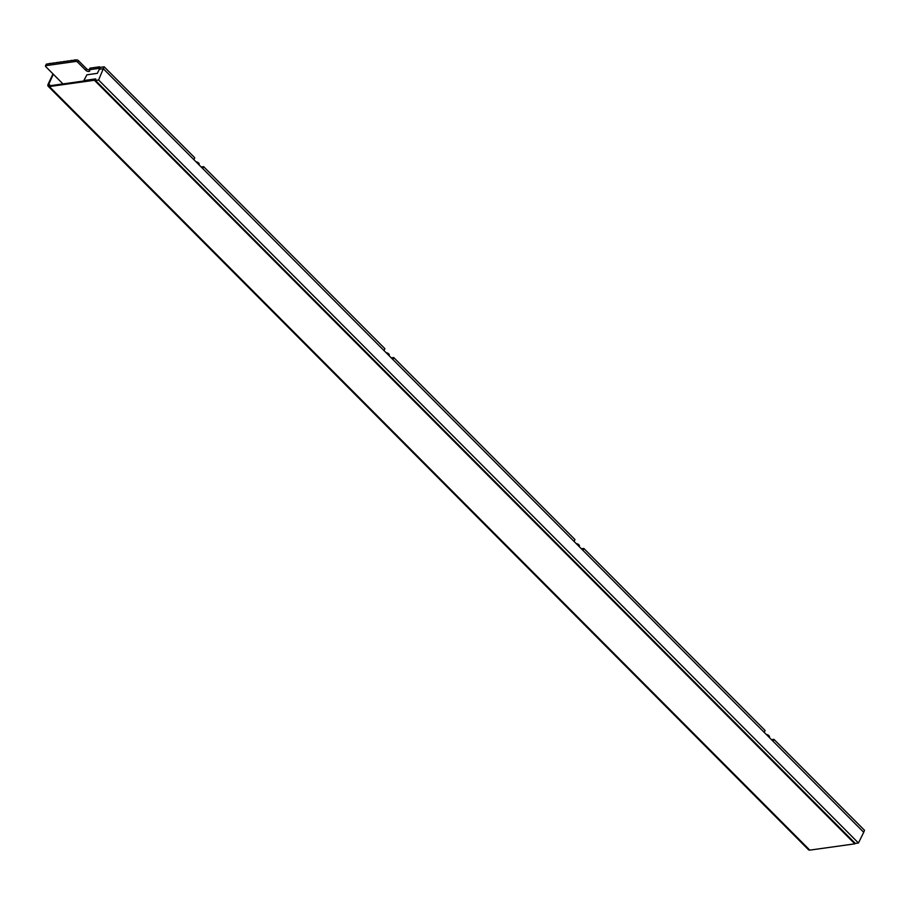 <?xml version="1.0" encoding="UTF-8"?>
<svg xmlns="http://www.w3.org/2000/svg" width="910" height="910" viewBox="0 0 910 910"><rect width="100%" height="100%" fill="white"/><g stroke="black" fill="none" stroke-linecap="round" stroke-linejoin="round"><path stroke-width="1.36" d="M100.237 67.545L99.508 66.817L89.942 68.159L89.225 69.729A2.468 1.206 24.4 0 1 89.703 70.991A2.468 1.206 24.4 0 1 88.93 71.458A2.468 1.206 24.4 0 1 85.676 70.218L77.703 62.21A1.479 0.728 -155.6 0 0 75.757 61.47L45.966 65.634A1.479 0.728 -155.6 0 0 45.5 65.907A1.479 0.728 -155.6 0 0 45.784 66.669L62.961 83.913M99.429 69.012L98.803 68.386L89.225 69.729M99.508 66.817L98.803 68.386M89.385 69.911A2.468 1.206 24.4 0 1 86.393 68.648L78.419 60.64A1.479 0.728 -155.6 0 0 76.474 59.901L46.683 64.064A1.479 0.728 -155.6 0 0 46.217 64.337A1.479 0.728 -155.6 0 0 46.308 64.872M95.55 80.262L94.765 79.477L49.731 85.767A2.468 1.319 -44.9 0 1 48.867 85.54A2.468 1.319 -44.9 0 1 48.844 84.05L53.303 74.21M94.412 80.262L49.367 86.552L809.786 850.122L854.831 843.843L94.412 80.262L94.765 79.477M855.116 843.217L854.831 843.843M809.786 850.122A3.458 1.843 135.1 0 1 808.581 849.815L48.162 86.245A3.458 1.843 -44.9 0 0 49.367 86.552M52.985 73.903L48.139 84.141A3.458 1.843 -44.9 0 0 48.162 86.245M766.288 734.461A2.468 1.206 24.4 0 1 768.961 735.701A2.468 1.206 24.4 0 1 769.439 736.975L769.246 737.418M576.189 543.566A2.468 1.206 24.4 0 1 578.862 544.806A2.468 1.206 24.4 0 1 579.34 546.08L579.135 546.523M195.98 161.775A2.468 1.206 24.4 0 1 198.653 163.026A2.468 1.206 24.4 0 1 199.131 164.289L198.926 164.744M386.079 352.671A2.468 1.206 24.4 0 1 388.752 353.91A2.468 1.206 24.4 0 1 389.23 355.184L389.036 355.628M582.991 550.402L583.822 548.446L765.071 730.446L764.241 732.402L574.13 541.507L392.892 359.507L393.723 357.55L574.961 539.55L574.13 541.507M773.102 741.297L773.932 739.341L864.5 830.284L863.726 832.297L764.241 732.402M583.822 548.446L581.388 548.787M773.932 739.341L771.487 739.682M202.782 168.612L203.612 166.655L384.862 348.655L384.031 350.612L103.308 68.716L98.599 80.012L858.448 843.001L855.32 843.433L95.482 80.444L95.732 78.897L83.845 80.546L86.894 74.802L97.347 73.346L100.339 67.351L104.184 66.817L194.751 157.76L193.921 159.716M203.612 166.655L201.178 166.996M393.723 357.55L391.277 357.892M863.726 832.297L858.448 843.001M392.892 359.507L384.031 350.612M104.184 66.817L103.308 68.716L99.281 69.285M98.599 80.012L95.482 80.444M64.678 61.368L62.108 61.903L64.837 61.527M68.227 60.868L65.656 61.414L68.386 61.027M71.765 60.378L69.194 60.913L71.936 60.538M61.129 61.857L58.558 62.403L61.288 62.017M57.58 62.358L55.009 62.892L57.751 62.517M54.043 62.847L51.472 63.393L54.202 63.006M75.314 59.878L72.743 60.424L75.473 60.037M50.494 63.347L47.923 63.882L50.653 63.507M46.683 64.064L45.966 65.634M76.474 59.901L75.757 61.47M78.419 60.64L77.703 62.21M86.393 68.648L85.676 70.218M50.459 85.665L48.844 84.05M46.217 64.337L45.5 65.907"/></g></svg>
